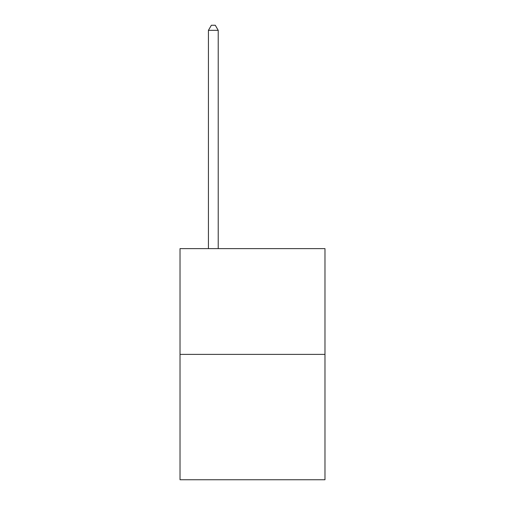 <?xml version="1.0" encoding="UTF-8"?>
<svg xmlns="http://www.w3.org/2000/svg" width="505" height="505" viewBox="0 0 505 505"><rect width="100%" height="100%" fill="white"/><g stroke="black" fill="none" stroke-linecap="round" stroke-linejoin="round"><path stroke-width="0.76" d="M324.974 354.39L324.974 248.624L180.026 248.624L180.026 479.75L324.974 479.75L324.974 354.39L180.026 354.39M218.223 248.624L218.223 30.344L208.426 30.344L208.426 248.624M208.426 30.344L211.368 25.25L215.281 25.25L218.223 30.344"/></g></svg>
